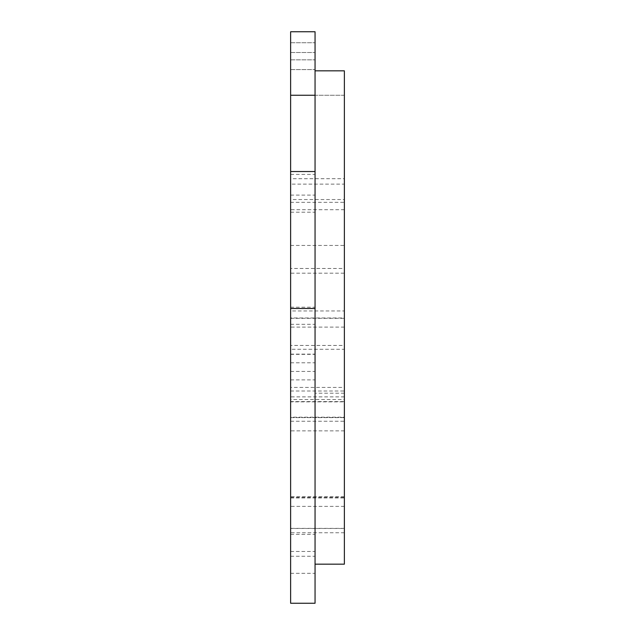 <?xml version="1.0" encoding="UTF-8"?>
<svg xmlns="http://www.w3.org/2000/svg" width="635" height="635" viewBox="0 0 635 635"><rect width="100%" height="100%" fill="white"/><g stroke="black" fill="none" stroke-linecap="round" stroke-linejoin="round"><path stroke-width="0.48" stroke-dasharray="3.17 2.38" d="M290.632 61.055L290.632 69.604L290.632 61.055M315.055 61.055L315.055 69.604L315.055 61.055M290.632 603.25L290.632 31.75L290.632 354.132L290.632 31.75L315.055 31.75L315.055 603.25M290.632 203.66L290.632 212.209L290.632 203.66M290.632 202.335L290.632 396.875L290.632 202.335L344.368 202.335L344.368 310.967L290.632 310.967M290.632 51.292L290.632 42.743L290.632 51.292M290.632 178.689L290.632 95.25L290.632 199.549L290.632 178.689L344.368 178.689L344.368 95.25L290.632 95.25L344.368 95.25L344.368 199.549L290.632 199.549M290.632 268.47L290.632 184.11L290.632 318.333L290.632 268.47L344.368 268.47L344.368 184.11L290.632 184.11M290.632 315.762L290.632 324.31L290.632 315.762M290.632 317.976L290.632 496.816L290.632 317.976L344.368 317.976L344.368 387.429L290.632 387.429M290.632 391.009L290.632 532.749L290.632 391.009L344.368 391.009L344.368 417.195L290.632 417.195M290.632 542.917L290.632 551.466L290.632 542.917M290.632 362.887L290.632 371.435L290.632 362.887M290.632 399.518L290.632 497.999L290.632 399.518L344.368 399.518L344.368 349.29L290.632 349.29M290.632 345.432L290.632 421.251L290.632 345.432L344.368 345.432L344.368 273.185L290.632 273.185M290.632 371.34L290.632 379.889L290.632 371.34M344.368 528.471L344.368 417.52L290.632 417.632L290.632 401.86L290.632 528.471L344.368 528.471L344.368 401.86L290.632 401.86M290.632 417.52L290.632 528.471M290.632 564.793L290.632 556.244L290.632 564.793M315.055 70.826L315.055 564.174L315.055 70.826L344.368 70.826L315.055 70.826L344.368 70.826L344.368 564.174M315.055 315.762L315.055 324.31L315.055 315.762M315.055 564.793L315.055 556.244L315.055 564.793M315.055 362.887L315.055 371.435L315.055 362.887M315.055 371.34L315.055 379.889L315.055 371.34M315.055 51.292L315.055 42.743L315.055 51.292M315.055 203.66L315.055 212.209L315.055 203.66M315.055 542.917L315.055 551.466L315.055 542.917M290.632 174.395L315.055 174.395M290.632 31.75L315.055 31.75L290.632 31.75M290.632 245.443L344.368 245.443L344.368 396.875L344.368 310.967M344.368 396.875L290.632 396.875M344.368 245.443L344.368 202.335M344.368 178.689L344.368 199.549M290.632 318.333L344.368 318.333L344.368 184.11M344.368 209.693L290.632 209.693M344.368 318.333L344.368 268.47M290.632 401.59L344.368 401.59L344.368 496.816L344.368 387.429M344.368 496.816L290.632 496.816M344.368 401.59L344.368 317.976M290.632 497.245L344.368 497.245L344.368 532.749L344.368 417.195M344.368 532.749L290.632 532.749M344.368 497.245L344.368 391.009M290.632 497.999L344.368 497.999L344.368 349.29M344.368 430.871L290.632 430.871M344.368 497.999L344.368 399.518M290.632 421.251L344.368 421.251L344.368 273.185M344.368 327.104L290.632 327.104M344.368 421.251L344.368 345.432M344.368 417.52L344.368 401.86M344.368 506.381L290.632 506.381M344.368 528.376L290.632 528.376M290.632 69.604L315.055 69.604L290.632 69.604M290.632 52.507L315.055 52.507L290.632 52.507M290.632 354.132L315.055 354.132M290.632 212.209L315.055 212.209M290.632 195.112L315.055 195.112M290.632 59.833L315.055 59.833L290.632 59.833M290.632 42.743L315.055 42.743L290.632 42.743M290.632 324.31L315.055 324.31M290.632 307.213L315.055 307.213M290.632 551.466L315.055 551.466M290.632 534.368L315.055 534.368M290.632 371.435L315.055 371.435M290.632 354.338L315.055 354.338M290.632 379.889L315.055 379.889M290.632 362.791L315.055 362.791M290.632 417.632L344.368 417.632M290.632 573.334L315.055 573.334M290.632 556.244L315.055 556.244M344.368 393.208L315.055 393.208"/><path stroke-width="0.95" d="M290.632 308.483L290.632 603.25L315.055 603.25L315.055 31.75L290.632 31.75L290.632 308.483L315.055 308.483M290.632 171.537L315.055 171.537M315.055 70.826L344.368 70.826L344.368 564.174L315.055 564.174M290.632 95.25L315.055 95.25"/></g></svg>
